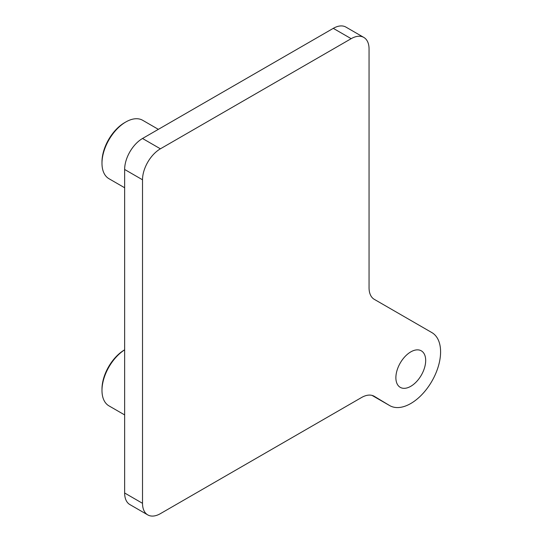 <?xml version="1.0" encoding="UTF-8"?>
<svg xmlns="http://www.w3.org/2000/svg" width="542" height="542" viewBox="0 0 542 542"><rect width="100%" height="100%" fill="white"/><g stroke="black" fill="none" stroke-linecap="round" stroke-linejoin="round"><path stroke-width="0.81" d="M101.984 163.271L101.984 161.895A32.039 18.496 -60 0 1 124.633 122.655A32.039 18.496 -60 0 1 124.64 122.655L125.832 121.97A33.726 19.471 120 0 0 125.825 121.97A33.726 19.471 120 0 0 101.984 163.271A33.726 19.471 120 0 0 108.969 178.711L124.64 187.756M124.64 349.854A33.726 19.471 120 0 0 101.984 390.43L101.984 389.054A32.039 18.496 -60 0 1 124.633 349.82A32.039 18.496 -60 0 1 124.64 349.82L124.64 349.82M101.984 390.43A33.726 19.471 120 0 0 108.969 405.87L124.64 414.915M410.782 386.304A21.077 12.168 120 0 0 424.549 367.727A21.077 12.168 120 0 0 421.324 350.843A21.077 12.168 120 0 0 410.782 351.887A21.077 12.168 120 0 0 397.015 370.457A21.077 12.168 120 0 0 400.247 387.347A21.077 12.168 120 0 0 410.782 386.304M410.782 403.512A42.154 24.336 120 0 0 438.322 366.365A42.154 24.336 120 0 0 431.859 332.585L374.292 299.347A25.291 14.6 -60 0 1 369.055 287.768L369.055 49.004A25.291 14.6 120 0 0 363.817 37.425A25.291 14.6 120 0 0 351.169 38.678L160.405 148.813A25.291 14.6 120 0 0 142.519 179.788L142.519 503.322A25.291 14.6 120 0 0 147.756 514.9A25.291 14.6 120 0 0 160.405 513.647L361.541 397.523A25.291 14.6 -60 0 1 374.183 396.27A25.291 14.6 -60 0 1 374.312 396.344L389.705 405.599A42.154 24.336 120 0 0 410.782 403.512M147.756 514.9L129.877 504.575A25.291 14.6 -60 0 1 124.64 492.996L142.519 503.322M142.519 179.788L124.64 169.463L124.64 492.996M124.64 169.463A25.291 14.6 -60 0 1 142.519 138.488L160.405 148.813M351.169 38.678L333.283 28.353L142.519 138.488M333.283 28.353A25.291 14.6 -60 0 1 345.932 27.1L363.817 37.425M389.705 405.599L372.029 395.396L389.705 405.599M158.359 129.348L142.688 120.297A33.726 19.471 120 0 0 125.832 121.97M124.633 122.655L125.825 121.97"/></g></svg>

